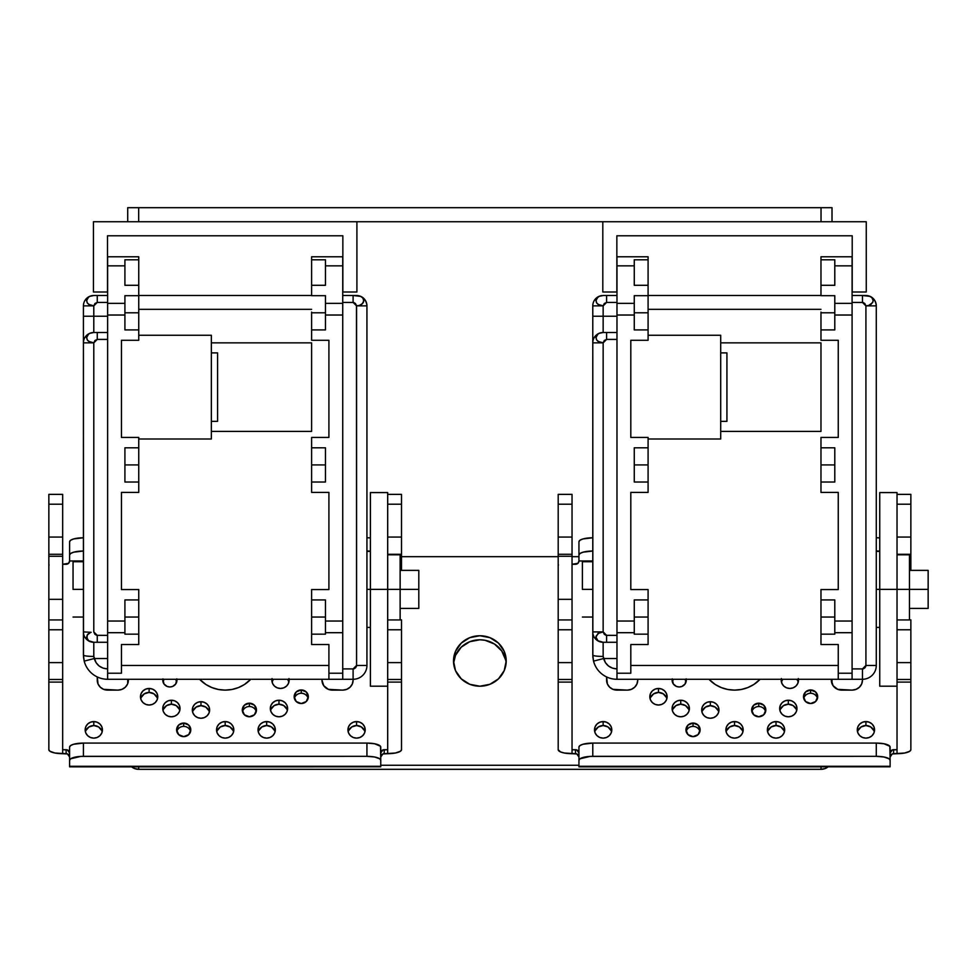 <?xml version="1.0" encoding="UTF-8"?>
<svg xmlns="http://www.w3.org/2000/svg" width="977" height="977" viewBox="0 0 977 977"><rect width="100%" height="100%" fill="white"/><g stroke="black" fill="none" stroke-linecap="round" stroke-linejoin="round"><path stroke-width="1.47" d="M634.268 312.787L634.268 303.456L634.268 312.787L648.093 312.787L634.268 312.787L634.268 322.129L634.268 312.787M634.268 464.918L634.268 455.575L634.268 464.918L648.093 464.918L634.268 464.918L634.268 474.248L634.268 464.918M634.268 617.049L634.268 607.706L634.268 617.049L648.093 617.049L634.268 617.049L634.268 626.379L634.268 617.049M582.402 589.387L582.402 561.726L582.402 589.387L592.783 589.387L582.402 589.387M876.284 627.417L879.74 627.417L879.74 589.387L876.284 589.387L879.74 589.387L879.74 686.196L897.033 686.196L897.033 589.387L879.74 589.387L909.477 589.387L897.033 589.387L897.033 492.579L897.033 494.374L910.857 494.374L910.857 537.057L910.857 494.374M909.477 619.931L909.477 589.387L928.15 589.387L909.477 589.387L909.477 554.814L909.477 619.931M928.15 608.402L928.15 570.373L928.15 608.402L909.477 608.402M726.925 352.892L726.925 421.356L726.925 352.892L720.708 352.892L726.925 352.892M897.033 682.019L897.033 492.579L879.74 492.579L879.74 686.196M720.708 421.356L726.925 421.356L720.708 421.356M820.973 312.09L820.973 329.908L820.973 312.09M834.798 312.787L820.973 312.787L834.798 312.787M873.157 300.452L871.972 297.777L869.97 296.373L862.459 295.506L862.459 302.418L865.915 305.874L868.59 305.471M868.748 305.422L872.62 302.614L873.157 300.623L872.62 302.614L873.157 300.623L871.972 297.777M720.708 438.991L720.708 335.258L648.093 335.258L720.708 335.258L720.708 438.991L648.093 438.991L720.708 438.991M820.973 634.158L820.973 617.733L820.973 644.527L838.254 644.527L820.973 644.527L820.973 634.158L834.798 634.158L834.798 599.927L834.798 632.693L852.091 632.693L852.091 621.03L834.798 621.03L852.091 621.03L852.091 256.78L852.091 265.854L834.798 265.854L834.798 259.809L820.973 259.809L820.973 285.296L834.798 285.296L834.798 265.854L852.091 265.854L852.091 303.358L834.798 303.358L834.798 295.677L834.798 303.358L852.091 303.358L852.091 315.021L834.798 315.021L834.798 303.358L834.798 315.021L852.091 315.021L852.091 632.693L834.798 632.693L834.798 634.158L820.973 634.158M820.973 617.049L834.798 617.049L820.973 617.049M820.973 616.353L820.973 599.927L834.798 599.927L820.973 599.927L820.973 616.353M820.973 482.027L820.973 465.614L820.973 492.408L838.254 492.408L838.254 589.558L820.973 589.558L820.973 599.927L820.973 589.558L838.254 589.558L838.254 492.408L820.973 492.408L820.973 482.027L834.798 482.027L834.798 447.796L834.798 482.027L820.973 482.027M820.973 464.918L834.798 464.918L820.973 464.918M820.973 464.222L820.973 447.796L834.798 447.796L820.973 447.796L820.973 464.222M820.973 256.78L834.798 256.78L820.973 256.78L820.973 295.677L834.798 295.677L820.973 295.677L820.973 285.296L834.798 285.296L834.798 259.809L820.973 259.809L820.973 256.78L852.091 256.78L820.973 256.78M834.798 329.908L820.973 329.908L820.973 340.277L838.254 340.277L838.254 437.427L820.973 437.427L820.973 447.796L820.973 437.427L838.254 437.427L838.254 340.277L820.973 340.277L820.973 329.908L834.798 329.908L834.798 315.021L834.798 329.908M868.7 295.897L871.069 297.008L868.7 295.897M873.023 301.637L871.069 304.323L868.626 305.459M868.858 305.398L865.915 305.874L864.804 303.517L863.082 302.491L852.091 302.418L862.459 302.418L862.459 295.506L852.091 295.506L865.585 295.506M866.819 295.542A10.368 10.368 0 0 1 876.284 305.874L865.915 305.874L865.915 665.447L865.915 305.874L876.284 305.874L876.284 665.447L876.284 305.874C875.624 299.621 872.168 296.165 865.915 295.506L865.817 295.506M879.74 492.579L879.74 589.387L879.74 551.358L876.284 551.358M648.093 295.506L820.973 295.506L648.093 295.506M648.093 616.353L648.093 599.927L648.093 616.353M648.093 634.158L648.093 617.733L648.093 644.527L630.812 644.527L648.093 644.527L648.093 634.158L634.268 634.158L634.268 599.927L634.268 621.03L616.976 621.03L616.976 632.693L634.268 632.693L634.268 621.03L616.976 621.03L616.976 315.021L634.268 315.021L634.268 295.677L634.268 303.358L616.976 303.358L616.976 265.854L634.268 265.854L634.268 259.809L648.093 259.809L648.093 285.296L634.268 285.296L634.268 259.809L648.093 259.809L648.093 312.09L648.093 295.677L634.268 295.677L648.093 295.677L648.093 285.296L634.268 285.296L634.268 265.854L616.976 265.854L616.976 315.021L634.268 315.021L634.268 303.358L616.976 303.358L616.976 632.693L634.268 632.693L634.268 634.158L648.093 634.158M648.093 464.222L648.093 447.796L648.093 464.222M648.093 482.027L648.093 465.614L648.093 492.408L630.812 492.408L648.093 492.408L648.093 482.027L634.268 482.027L634.268 447.796L634.268 482.027L648.093 482.027M648.093 329.908L648.093 312.09L648.093 340.277L630.812 340.277L648.093 340.277L648.093 329.908L634.268 329.908L634.268 315.021L634.268 329.908L648.093 329.908M820.973 342.866L720.708 342.866L820.973 342.866L820.973 431.382L820.973 342.866L820.973 431.382L720.708 431.382L820.973 431.382M648.093 437.427L648.093 447.796L634.268 447.796L648.093 447.796L648.093 437.427L630.812 437.427L630.812 340.277L630.812 437.427L648.093 437.427M648.093 589.558L648.093 599.927L634.268 599.927L648.093 599.927L648.093 589.558L630.812 589.558L648.093 589.558M648.093 309.33L820.973 309.33L648.093 309.33M838.254 670.735L838.254 679.284L852.091 679.284L852.091 632.693L852.091 673.226L838.254 673.226L838.254 644.527L838.254 673.226L852.091 673.226L852.091 679.284L862.459 679.284L862.459 668.903L852.091 668.903L862.459 668.903L864.901 667.889L865.915 665.447L865.659 666.766M863.778 668.647L863.131 668.842L863.778 668.647M865.915 665.447L876.284 665.447A13.825 13.825 0 0 1 862.459 679.284L862.459 668.903L865.915 665.447L876.284 665.447A13.825 13.825 0 0 1 862.459 679.284L630.812 679.284L838.254 679.284L838.254 673.226M648.093 256.78L634.268 256.78L648.093 256.78L648.093 259.809L648.093 256.78L616.976 256.78L616.976 265.854L616.976 256.78L648.093 256.78M630.812 492.408L630.812 589.558L630.812 492.408M630.812 665.447L838.254 665.447L630.812 665.447M630.812 673.226L616.976 673.226L630.812 673.226L630.812 644.527L630.812 670.735M852.091 256.78L852.091 265.854M592.856 657.045L593.54 661.124L603.591 658.535C605.703 665.032 610.161 668.488 616.976 668.903L612.506 668.158L608.512 666.009L605.422 662.675L603.151 656.422A10.368 1.343 180 0 1 592.783 655.078L593.54 661.124A24.205 24.205 0 0 0 616.976 679.284L616.976 632.693L616.976 679.284L630.812 679.284L616.976 679.284A24.205 24.205 0 0 1 593.54 661.124L603.591 658.535L616.976 658.535L603.591 658.535L603.151 656.422L603.151 642.28L616.976 642.28L606.607 642.28L606.607 635.368L606.607 642.28L603.249 642.28M630.812 340.277L630.812 437.427M601.722 642.182L603.151 642.28L603.151 656.422A10.368 1.343 180 0 1 592.783 655.078L592.783 631.911L603.151 631.911L597.997 633.462L595.909 637.163L597.985 640.778L603.151 642.28M596.043 336.613L596.446 339.605L597.985 341.327L603.151 342.866L606.607 339.41L606.607 332.498L616.976 332.498L603.151 332.498L599.096 333.365L597.106 334.781L595.909 337.615L596.739 340.081L599.096 341.962M599.731 333.096L600.55 332.839M599.731 296.104L603.151 295.506A10.368 10.368 0 0 0 603.139 295.506L606.607 295.506L606.607 302.418L606.607 295.506L616.976 295.506L603.151 295.506L599.096 296.373L596.446 298.657L595.909 300.623L596.739 303.09L599.096 304.971M601.734 295.604L600.55 295.836M606.607 302.418L616.976 302.418L606.607 302.418L603.151 305.874L604.274 303.517L606.607 302.418M596.043 299.621L596.446 302.614L597.985 304.335L603.151 305.874L592.783 305.874A10.368 10.368 0 0 1 601.869 295.579A10.368 10.368 0 0 0 592.783 305.874L592.783 316.243L603.151 316.243L603.151 305.874L592.783 305.874A10.368 10.368 0 0 1 601.869 295.579M600.366 342.438L603.151 342.866L604.274 340.509L606.607 339.41L616.976 339.41L606.607 339.41L606.607 332.498L603.456 332.498M592.783 342.353L592.783 342.866A10.368 10.368 0 0 1 601.869 332.571A10.368 10.368 0 0 0 592.783 342.866L603.151 342.866L603.151 631.911L604.262 634.268L605.984 635.294L616.976 635.368L606.607 635.368L603.151 631.911L603.151 342.866L592.783 342.866A10.368 10.368 0 0 1 601.869 332.571A10.368 10.368 0 0 0 592.783 342.866L592.783 316.243L603.151 316.243L603.151 332.498L603.151 316.243L616.976 316.243L603.151 316.243L603.151 305.874L600.366 305.435M599.096 632.815L596.043 636.161L596.495 639.202M592.856 657.081L592.783 342.866L592.783 631.911A10.368 10.368 0 0 0 602.235 642.243A10.368 10.368 0 0 1 592.783 631.911L603.151 631.911L599.878 632.498M595.909 337.615L597.997 334M600.366 332.888L601.734 332.595L600.366 332.888M595.909 300.623L597.997 297.008M601.734 332.595L603.151 332.498A10.368 10.368 0 0 0 603.139 332.498M592.783 305.874L592.783 340.839M852.213 235.787L616.853 235.787L616.853 292.001L602.809 292.001L602.809 221.742L866.257 221.742L866.257 292.001L866.257 221.742L602.809 221.742L602.809 292.001L616.853 292.001L616.853 235.787L852.213 235.787L852.213 292.001L852.213 235.787M866.257 292.001L852.213 292.001L866.257 292.001M124.909 312.787L124.909 303.456L124.909 312.787L138.746 312.787L124.909 312.787L124.909 322.129L124.909 312.787M124.909 464.918L124.909 455.575L124.909 464.918L138.746 464.918L124.909 464.918L124.909 474.248L124.909 464.918M124.909 617.049L124.909 607.706L124.909 617.049L138.746 617.049L124.909 617.049L124.909 626.379L124.909 617.049M73.055 589.387L73.055 561.726L73.055 589.387L83.424 589.387L73.055 589.387M366.937 627.417L370.393 627.417L370.393 589.387L366.937 589.387L370.393 589.387L370.393 686.196L387.686 686.196L387.686 589.387L370.393 589.387L400.13 589.387L387.686 589.387L387.686 492.579L387.686 494.374L401.51 494.374L401.51 537.057L401.51 494.374M400.13 619.931L400.13 589.387L418.803 589.387L400.13 589.387L400.13 554.814L400.13 619.931M418.803 608.402L418.803 570.373L418.803 608.402L400.13 608.402M217.578 352.892L217.578 421.356L217.578 352.892L211.35 352.892L217.578 352.892M387.686 682.019L387.686 492.579L370.393 492.579L370.393 686.196M211.35 421.356L217.578 421.356L211.35 421.356M311.614 312.09L311.614 329.908L311.614 312.09M325.451 312.787L311.614 312.787L325.451 312.787M363.798 300.452L362.614 297.777L360.611 296.373L353.1 295.506L353.1 302.418L356.568 305.874L359.243 305.471M359.402 305.422L362.614 303.517L363.81 300.623L363.273 302.614L363.676 299.621L362.614 297.777M211.35 438.991L211.35 335.258L138.746 335.258L211.35 335.258L211.35 438.991L138.746 438.991L211.35 438.991M311.614 634.158L311.614 617.733L311.614 644.527L328.907 644.527L311.614 644.527L311.614 634.158L325.451 634.158L325.451 599.927L325.451 632.693L342.732 632.693L342.732 621.03L325.451 621.03L342.732 621.03L342.732 256.78L342.732 265.854L325.451 265.854L325.451 259.809L311.614 259.809L311.614 285.296L325.451 285.296L325.451 265.854L342.732 265.854L342.732 303.358L325.451 303.358L325.451 295.677L325.451 303.358L342.732 303.358L342.732 315.021L325.451 315.021L325.451 303.358L325.451 315.021L342.732 315.021L342.732 632.693L325.451 632.693L325.451 634.158L311.614 634.158M311.614 617.049L325.451 617.049L311.614 617.049M311.614 616.353L311.614 599.927L325.451 599.927L311.614 599.927L311.614 616.353M311.614 482.027L311.614 465.614L311.614 492.408L328.907 492.408L328.907 589.558L311.614 589.558L311.614 599.927L311.614 589.558L328.907 589.558L328.907 492.408L311.614 492.408L311.614 482.027L325.451 482.027L325.451 447.796L325.451 482.027L311.614 482.027M311.614 464.918L325.451 464.918L311.614 464.918M311.614 464.222L311.614 447.796L325.451 447.796L311.614 447.796L311.614 464.222M311.614 256.78L325.451 256.78L311.614 256.78L311.614 295.677L325.451 295.677L311.614 295.677L311.614 285.296L325.451 285.296L325.451 259.809L311.614 259.809L311.614 256.78L342.732 256.78L311.614 256.78M325.451 329.908L311.614 329.908L311.614 340.277L328.907 340.277L328.907 437.427L311.614 437.427L311.614 447.796L311.614 437.427L328.907 437.427L328.907 340.277L311.614 340.277L311.614 329.908L325.451 329.908L325.451 315.021L325.451 329.908M359.353 295.897L357.985 295.604M363.664 301.637L361.71 304.323L359.267 305.459M359.499 305.398L356.568 305.874L355.457 303.517L353.735 302.491L342.732 302.418L353.1 302.418L353.1 295.506L342.732 295.506L356.226 295.506M356.471 295.506L356.568 295.506C362.821 296.165 366.277 299.621 366.937 305.874L356.568 305.874L356.568 665.447L356.471 305.251M370.393 492.579L370.393 589.387L370.393 551.358L366.937 551.358M138.746 295.506L311.614 295.506L138.746 295.506M138.746 616.353L138.746 599.927L138.746 616.353M138.746 634.158L138.746 617.733L138.746 644.527L121.453 644.527L138.746 644.527L138.746 634.158L124.909 634.158L124.909 599.927L124.909 621.03L107.629 621.03L107.629 632.693L124.909 632.693L124.909 621.03L107.629 621.03L107.629 315.021L124.909 315.021L124.909 295.677L124.909 303.358L107.629 303.358L107.629 265.854L124.909 265.854L124.909 259.809L138.746 259.809L138.746 285.296L124.909 285.296L124.909 259.809L138.746 259.809L138.746 312.09L138.746 295.677L124.909 295.677L138.746 295.677L138.746 285.296L124.909 285.296L124.909 265.854L107.629 265.854L107.629 315.021L124.909 315.021L124.909 303.358L107.629 303.358L107.629 632.693L124.909 632.693L124.909 634.158L138.746 634.158M138.746 464.222L138.746 447.796L138.746 464.222M138.746 482.027L138.746 465.614L138.746 492.408L121.453 492.408L138.746 492.408L138.746 482.027L124.909 482.027L124.909 447.796L124.909 482.027L138.746 482.027M138.746 329.908L138.746 312.09L138.746 340.277L121.453 340.277L138.746 340.277L138.746 329.908L124.909 329.908L124.909 315.021L124.909 329.908L138.746 329.908M311.614 342.866L211.35 342.866L311.614 342.866L311.614 431.382L311.614 342.866L311.614 431.382L211.35 431.382L311.614 431.382M138.746 437.427L138.746 447.796L124.909 447.796L138.746 447.796L138.746 437.427L121.453 437.427L121.453 340.277L121.453 437.427L138.746 437.427M138.746 589.558L138.746 599.927L124.909 599.927L138.746 599.927L138.746 589.558L121.453 589.558L138.746 589.558M138.746 309.33L311.614 309.33L138.746 309.33M328.907 670.735L328.907 679.284L342.732 679.284L342.732 632.693L342.732 673.226L328.907 673.226L328.907 644.527L328.907 673.226L342.732 673.226L342.732 679.284L353.1 679.284L353.1 668.903L342.732 668.903L353.1 668.903L355.555 667.889L356.568 665.447L356.3 666.766M354.431 668.647L353.784 668.842L354.431 668.647M357.472 295.542A10.368 10.368 0 0 1 366.937 305.874L356.568 305.874M356.568 665.447L366.937 665.447L366.937 305.874L366.937 665.447A13.825 13.825 0 0 1 353.1 679.284L353.1 668.903L356.568 665.447L366.937 665.447A13.825 13.825 0 0 1 353.1 679.284L121.453 679.284L328.907 679.284L328.907 673.226M138.746 256.78L124.909 256.78L138.746 256.78L138.746 259.809L138.746 256.78L107.629 256.78L107.629 265.854L107.629 256.78L138.746 256.78M121.453 492.408L121.453 589.558L121.453 492.408M121.453 665.447L328.907 665.447L121.453 665.447M121.453 673.226L107.629 673.226L121.453 673.226L121.453 644.527L121.453 670.735M342.732 256.78L342.732 265.854M83.509 657.045L84.193 661.124L94.232 658.535C96.344 665.032 100.814 668.488 107.629 668.903L103.147 668.158L99.153 666.009L96.076 662.675L93.792 656.422A10.368 1.343 180 0 1 83.424 655.078L84.193 661.124A24.205 24.205 0 0 0 107.629 679.284L107.629 632.693L107.629 679.284L121.453 679.284L107.629 679.284A24.205 24.205 0 0 1 84.193 661.124L94.232 658.535L107.629 658.535L94.232 658.535L93.792 656.422L93.792 642.28L107.629 642.28L97.26 642.28L97.26 635.368L97.26 642.28L93.89 642.28M121.453 340.277L121.453 437.427M89.75 632.815L87.747 634.268L86.55 637.163L88.638 640.778L93.792 642.28L93.792 656.422A10.368 1.343 180 0 1 83.424 655.078L83.424 631.911L91.142 632.302M86.684 336.613L87.1 339.605L88.638 341.327L93.792 342.866L97.26 339.41L97.26 332.498L107.629 332.498L93.792 332.498L89.75 333.365L87.747 334.781L86.55 337.615L87.38 340.081L89.75 341.962M90.385 333.096L91.191 332.839M93.743 295.506L97.26 295.506L97.26 302.418L97.26 295.506L107.629 295.506L93.792 295.506L89.75 296.373L87.747 297.777L86.55 300.623L87.38 303.09L89.75 304.971M90.385 296.104L91.191 295.836M97.26 302.418L107.629 302.418L97.26 302.418L93.792 305.874L94.928 303.517L97.26 302.418M86.684 299.621L87.1 302.614L88.638 304.335L93.792 305.874L83.424 305.874A10.368 10.368 0 0 1 92.522 295.579A10.368 10.368 0 0 0 83.424 305.874L83.424 316.243L93.792 316.243L93.792 305.874L83.424 305.874A10.368 10.368 0 0 1 92.522 295.579M91.008 342.438L93.792 342.866L94.928 340.509L97.26 339.41L107.629 339.41L97.26 339.41L97.26 332.498L94.11 332.498M83.424 342.353L83.424 342.866A10.368 10.368 0 0 1 92.522 332.571A10.368 10.368 0 0 0 83.424 342.866L93.792 342.866L93.792 631.911L94.903 634.268L96.625 635.294L107.629 635.368L97.26 635.368L93.792 631.911L93.792 342.866L83.424 342.866A10.368 10.368 0 0 1 92.522 332.571A10.368 10.368 0 0 0 83.424 342.866L83.424 316.243L93.792 316.243L93.792 332.498L93.792 316.243L107.629 316.243L93.792 316.243L93.792 305.874L91.008 305.435M83.509 657.081L83.424 342.866L83.424 631.911A10.368 10.368 0 0 0 92.888 642.243A10.368 10.368 0 0 1 83.424 631.911L91.13 632.314M91.008 641.889L88.651 640.778L91.008 641.889M90.531 632.498L87.1 635.172L87.136 639.202M86.55 337.615L88.651 334M91.008 332.888L92.375 332.595L91.008 332.888M86.55 300.623L88.651 297.008M91.008 295.897L92.375 295.604L91.008 295.897M93.792 295.506A10.368 10.368 0 0 0 93.78 295.506L92.375 295.604M93.792 332.498L92.375 332.595M92.375 642.182L93.792 642.28M83.424 305.874L83.424 340.839M342.854 235.787L107.507 235.787L107.507 292.001L93.45 292.001L93.45 221.742L356.91 221.742L356.91 292.001L356.91 221.742L93.45 221.742L93.45 292.001L107.507 292.001L107.507 235.787L342.854 235.787L342.854 292.001L342.854 235.787M356.91 292.001L342.854 292.001L356.91 292.001M85.817 730.662L88.992 726.937L93.792 725.545L93.792 721.576A8.646 8.28 180 0 1 102.438 729.843A8.646 8.28 180 0 1 93.792 738.123A8.646 8.28 180 0 1 85.158 729.843A8.646 8.28 180 0 1 93.792 721.576L93.792 725.545A8.646 8.28 0 0 0 85.402 731.834M348.581 730.662L351.757 726.937L356.568 725.545L356.568 721.576A8.646 8.28 180 0 1 365.203 729.843A8.646 8.28 180 0 1 356.568 738.123A8.646 8.28 180 0 1 347.922 729.843A8.646 8.28 180 0 1 356.568 721.576L356.568 725.545A8.646 8.28 0 0 0 348.178 731.834M258.685 730.662L261.873 726.937L266.672 725.545L266.672 721.576A8.646 8.28 180 0 1 275.319 729.843A8.646 8.28 180 0 1 266.672 738.123A8.646 8.28 180 0 1 258.026 729.843A8.646 8.28 180 0 1 266.672 721.576L266.672 725.545A8.646 8.28 0 0 0 258.282 731.834M141.128 697.541L144.315 693.829L149.115 692.437L149.115 688.455A8.646 8.28 180 0 1 157.761 696.735A8.646 8.28 180 0 1 149.115 705.015A8.646 8.28 180 0 1 140.468 696.735A8.646 8.28 180 0 1 149.115 688.455L149.115 692.437A8.646 8.28 0 0 0 140.725 698.726M183.688 736.634A7.083 6.79 180 0 1 176.605 729.843A7.083 6.79 180 0 1 183.688 723.065L183.688 726.387A7.083 6.79 0 0 0 176.825 731.517A7.083 6.79 180 0 1 190.564 731.517A7.083 6.79 0 0 0 183.688 726.387L183.688 723.065A7.083 6.79 180 0 1 190.784 729.843A7.083 6.79 180 0 1 183.688 736.634L178.681 734.643L176.605 729.843L178.681 725.044L183.688 723.065L188.708 725.044L190.784 729.843L188.708 734.643L183.688 736.634M301.246 703.525A7.083 6.79 180 0 1 294.162 696.735A7.083 6.79 180 0 1 301.246 689.945L301.246 693.279A7.083 6.79 0 0 0 294.37 698.396A7.083 6.79 180 0 1 308.121 698.396A7.083 6.79 0 0 0 301.246 693.279L301.246 689.945A7.083 6.79 180 0 1 308.329 696.735A7.083 6.79 180 0 1 301.246 703.525L296.226 701.535L294.162 696.735L296.226 691.936L301.246 689.945L306.253 691.936L308.329 696.735L306.253 701.535L301.246 703.525M272.51 680.981L273.511 679.284A8.646 8.28 0 0 0 272.107 682.166M289.094 679.284A8.646 8.28 180 0 1 280.497 688.455A8.646 8.28 180 0 1 271.911 679.284M192.994 710.792L196.182 707.079L200.981 705.675L200.981 701.706A8.646 8.28 180 0 1 209.628 709.986A8.646 8.28 180 0 1 200.981 718.254A8.646 8.28 180 0 1 192.335 709.986A8.646 8.28 180 0 1 200.981 701.706L200.981 705.675A8.646 8.28 0 0 0 192.591 711.964M176.886 679.284A7.083 6.79 180 0 1 169.864 686.965A7.083 6.79 180 0 1 162.841 679.284M164.319 679.284A7.083 6.79 0 0 0 162.988 681.848A7.083 6.79 180 0 1 164.319 679.284M249.379 716.764A7.083 6.79 180 0 1 242.296 709.986A7.083 6.79 180 0 1 249.379 703.196L249.379 706.518A7.083 6.79 0 0 0 242.516 711.647A7.083 6.79 180 0 1 256.255 711.647A7.083 6.79 0 0 0 249.379 706.518L249.379 703.196A7.083 6.79 180 0 1 256.475 709.986A7.083 6.79 180 0 1 249.379 716.764L244.372 714.785L242.296 709.986L244.372 705.174L249.379 703.196L254.399 705.174L256.475 709.986L254.399 714.785L249.379 716.764M163.403 709.314L166.591 705.602L171.39 704.209L171.39 700.228A8.646 8.28 180 0 1 180.037 708.508A8.646 8.28 180 0 1 171.39 716.788A8.646 8.28 180 0 1 162.756 708.508A8.646 8.28 180 0 1 171.39 700.228L171.39 704.209A8.646 8.28 0 0 0 163 710.499M270.983 709.314L274.158 705.602L278.97 704.209L278.97 700.228A8.646 8.28 180 0 1 287.604 708.508A8.646 8.28 180 0 1 278.97 716.788A8.646 8.28 180 0 1 270.324 708.508A8.646 8.28 180 0 1 278.97 700.228L278.97 704.209A8.646 8.28 0 0 0 270.58 710.499M217.199 730.662L220.375 726.937L225.186 725.545L225.186 721.576A8.646 8.28 180 0 1 233.821 729.843A8.646 8.28 180 0 1 225.186 738.123A8.646 8.28 180 0 1 216.54 729.843A8.646 8.28 180 0 1 225.186 721.576L225.186 725.545A8.646 8.28 0 0 0 216.784 731.834M225.186 690.116A34.574 33.108 180 0 1 199.601 679.284L205.976 684.535L211.948 687.588L218.433 689.481L225.186 690.116A34.574 33.108 180 0 0 250.759 679.284L244.384 684.535L238.412 687.588L231.928 689.481L225.186 690.116M401.51 556.267L401.51 570.373L401.51 556.267L400.13 556.267L401.51 556.267L401.51 554.277L401.51 556.267M48.85 494.374L48.85 504.217L62.675 504.217L62.675 494.374L48.85 494.374L48.85 556.267L62.675 556.267L62.675 554.277L48.85 554.277L48.85 599.328L48.85 556.267L62.675 556.267L62.675 599.328L48.85 599.328L48.85 619.833M48.85 620.505L48.85 662.614L62.675 662.614L62.675 753.694L67.462 753.951L69.599 757.004A3.456 3.31 0 0 0 66.143 753.694L66.143 749.713A3.456 3.31 180 0 1 69.599 753.023L67.462 749.97L62.675 749.713L62.675 753.694A13.825 3.981 0 0 1 48.85 749.713L49.9 751.24L54.993 753.023L66.143 753.694L66.143 749.713L62.675 749.713L62.675 679.467L48.85 679.467L48.85 682.105L62.675 682.105L48.85 682.105L48.85 749.713L48.85 679.467L62.675 679.467L62.675 619.931L48.85 619.931L48.85 599.328L62.675 599.328L62.675 619.931M387.686 679.467L401.51 679.467L401.51 662.614L387.686 662.614L387.686 753.694A13.825 3.981 0 0 0 401.51 749.713L401.51 682.105L387.686 682.105L387.686 749.713L382.899 749.97L380.761 753.023A3.456 3.31 180 0 1 384.217 749.713L384.217 753.694A3.456 3.31 0 0 0 380.761 757.004L382.899 753.951L387.686 753.694L387.686 749.713L384.217 749.713L384.217 753.694L395.367 753.023L400.46 751.24L401.51 749.713L401.51 679.467L387.686 679.467L387.686 682.105L401.51 682.105L401.51 620.505M69.599 560.969A3.456 3.31 180 0 1 66.143 564.279L62.675 564.279L68.585 563.314L69.599 560.969L69.599 554.997A13.825 3.981 0 0 1 83.424 551.028L73.641 552.188L70.649 553.483L69.599 554.997L69.599 541.759L69.599 560.969L83.424 560.969L69.599 560.969M62.675 620.505L62.675 662.614L48.85 662.614L48.85 679.467L48.85 629.774L62.675 629.774L48.85 629.774L48.85 619.931M69.599 766.786L69.599 760.314A13.825 3.981 0 0 1 83.424 756.332L366.937 756.332A13.825 3.981 0 0 1 380.761 760.314L380.761 766.273L69.599 766.273L69.599 760.314L70.649 758.787L80.725 756.406L366.937 756.332L374.618 757.004L379.711 758.787L380.761 760.314L380.761 766.273L69.599 766.86L380.761 766.798M387.686 554.277L401.51 554.277L401.51 537.057L387.686 537.057L401.51 537.057L401.51 554.277L387.686 554.277M401.51 619.833L401.51 662.614L387.686 662.614M370.393 537.9L366.937 537.777A13.825 3.981 180 0 1 370.393 537.9M83.424 537.777L73.641 538.938L70.649 540.232L69.599 541.759A13.825 3.981 180 0 1 83.424 537.777M48.85 564.279L49.119 565.06M48.85 504.217L48.85 537.057L62.675 537.057L62.675 504.217L48.85 504.217M62.675 494.374L62.675 554.277L62.675 537.057L48.85 537.057L48.85 554.277L62.675 554.277L62.675 619.833M69.599 760.314L69.599 747.063L69.599 760.314M83.424 743.082A13.825 3.981 180 0 0 69.599 747.063L70.649 745.536L73.641 744.254L83.424 743.082L83.424 756.332L83.424 743.082L366.937 743.082L83.424 743.082M366.937 756.332L366.937 743.082L366.937 756.332M380.761 747.063A13.825 3.981 180 0 0 366.937 743.082L374.618 743.753L380.505 746.281L380.761 760.314L380.761 747.063M387.686 629.774L401.51 629.774L387.686 629.774L387.686 619.931L401.51 619.931M387.686 504.217L401.51 504.217L387.686 504.217M401.242 565.06L401.51 564.279M366.937 551.028A13.825 3.981 0 0 1 370.393 551.15L366.937 551.028M175.408 679.284A7.083 6.79 180 0 1 176.727 681.848A7.083 6.79 0 0 0 175.408 679.284M342.732 690.116L332.363 690.116A10.368 9.929 180 0 1 321.995 680.175L323.741 685.695L328.394 689.359L342.732 690.116A10.368 9.929 180 0 0 353.1 680.175L352.318 683.973L350.071 687.197L346.701 689.359L342.732 690.116M364.958 731.834A8.646 8.28 0 0 0 356.568 725.545L361.368 726.937L364.543 730.662M102.182 731.834A8.646 8.28 0 0 0 93.792 725.545L98.604 726.937L101.779 730.662M275.062 731.834A8.646 8.28 0 0 0 266.672 725.545L271.472 726.937L274.659 730.662M157.505 698.726A8.646 8.28 0 0 0 149.115 692.437L153.914 693.829L157.102 697.541M288.887 682.166A8.646 8.28 0 0 0 287.482 679.284L288.484 680.981M209.371 711.964A8.646 8.28 0 0 0 200.981 705.675L205.781 707.079L208.968 710.792M179.78 710.499A8.646 8.28 0 0 0 171.39 704.209L176.202 705.602L179.377 709.314M287.36 710.499A8.646 8.28 0 0 0 278.97 704.209L283.77 705.602L286.957 709.314M233.576 731.834A8.646 8.28 0 0 0 225.186 725.545L229.986 726.937L233.161 730.662M117.997 690.116L107.629 690.116A10.368 9.929 180 0 1 97.26 680.175L97.26 676.939L98.042 683.973L100.289 687.197L103.66 689.359L117.997 690.116A10.368 9.929 180 0 0 128.366 680.175L127.584 683.973L125.337 687.197L121.966 689.359L117.997 690.116M353.1 679.284L353.1 680.175L353.1 679.284M128.366 679.284L128.366 680.175L128.366 679.284M93.792 721.576L97.102 722.198L99.91 723.994L101.779 726.68L102.438 729.843L101.779 733.019L99.91 735.705L97.102 737.501L93.792 738.123L90.495 737.501L87.686 735.705L85.817 733.019L85.158 729.843L85.817 726.68L87.686 723.994L90.495 722.198L93.792 721.576M356.568 721.576L359.866 722.198L362.675 723.994L364.543 726.68L365.203 729.843L364.543 733.019L362.675 735.705L359.866 737.501L356.568 738.123L353.259 737.501L350.45 735.705L348.581 733.019L347.922 729.843L348.581 726.68L350.45 723.994L353.259 722.198L356.568 721.576M266.672 738.123L263.363 737.501L260.554 735.705L258.685 733.019L258.026 729.843L258.685 726.68L260.554 723.994L263.363 722.198L266.672 721.576L269.982 722.198L272.778 723.994L274.659 726.68L275.319 729.843L274.659 733.019L272.778 735.705L269.982 737.501L266.672 738.123M149.115 705.015L145.805 704.38L143.008 702.585L141.128 699.898L140.468 696.735L141.128 693.572L143.008 690.886L145.805 689.09L149.115 688.455L152.424 689.09L155.233 690.886L157.102 693.572L157.761 696.735L157.102 699.898L155.233 702.585L152.424 704.38L149.115 705.015M288.972 678.563L288.484 683.35L286.615 686.037L283.806 687.82L280.497 688.455L277.187 687.82L274.39 686.037L272.51 683.35L272.021 678.563M200.981 718.254L197.672 717.631L194.863 715.836L192.994 713.149L192.335 709.986L192.994 706.811L194.863 704.124L197.672 702.329L200.981 701.706L204.291 702.329L207.087 704.124L208.968 706.811L209.628 709.986L208.968 713.149L207.087 715.836L204.291 717.631L200.981 718.254M176.813 678.856L175.75 683.949L172.575 686.452L169.864 686.965L167.152 686.452L163.965 683.949L162.915 678.856M171.39 716.788L168.093 716.165L165.284 714.37L163.403 711.683L162.756 708.508L163.403 705.345L165.284 702.658L168.093 700.863L171.39 700.228L174.7 700.863L177.509 702.658L179.377 705.345L180.037 708.508L179.377 711.683L177.509 714.37L174.7 716.165L171.39 716.788M278.97 716.788L275.661 716.165L272.852 714.37L270.983 711.683L270.324 708.508L270.983 705.345L272.852 702.658L275.661 700.863L278.97 700.228L282.268 700.863L285.076 702.658L286.957 705.345L287.604 708.508L286.957 711.683L285.076 714.37L282.268 716.165L278.97 716.788M225.186 738.123L221.877 737.501L219.068 735.705L217.199 733.019L216.54 729.843L217.199 726.68L219.068 723.994L221.877 722.198L225.186 721.576L228.484 722.198L231.293 723.994L233.161 726.68L233.821 729.843L233.161 733.019L231.293 735.705L228.484 737.501L225.186 738.123M595.164 730.662L598.351 726.937L603.151 725.545L603.151 721.576A8.646 8.28 180 0 1 611.797 729.843A8.646 8.28 180 0 1 603.151 738.123A8.646 8.28 180 0 1 594.505 729.843A8.646 8.28 180 0 1 603.151 721.576L603.151 725.545A8.646 8.28 0 0 0 594.761 731.834M857.928 730.662L861.116 726.937L865.915 725.545L865.915 721.576A8.646 8.28 180 0 1 874.562 729.843A8.646 8.28 180 0 1 865.915 738.123A8.646 8.28 180 0 1 857.269 729.843A8.646 8.28 180 0 1 865.915 721.576L865.915 725.545A8.646 8.28 0 0 0 857.525 731.834M768.032 730.662L771.219 726.937L776.019 725.545L776.019 721.576A8.646 8.28 180 0 1 784.665 729.843A8.646 8.28 180 0 1 776.019 738.123A8.646 8.28 180 0 1 767.372 729.843A8.646 8.28 180 0 1 776.019 721.576L776.019 725.545A8.646 8.28 0 0 0 767.629 731.834M650.487 697.541L653.662 693.829L658.474 692.437L658.474 688.455A8.646 8.28 180 0 1 667.108 696.735A8.646 8.28 180 0 1 658.474 705.015A8.646 8.28 180 0 1 649.827 696.735A8.646 8.28 180 0 1 658.474 688.455L658.474 692.437A8.646 8.28 0 0 0 650.084 698.726M693.047 736.634A7.083 6.79 180 0 1 685.952 729.843A7.083 6.79 180 0 1 693.047 723.065L693.047 726.387A7.083 6.79 0 0 0 686.172 731.517A7.083 6.79 180 0 1 699.911 731.517A7.083 6.79 0 0 0 693.047 726.387L693.047 723.065A7.083 6.79 180 0 1 700.13 729.843A7.083 6.79 180 0 1 693.047 736.634L688.028 734.643L685.952 729.843L688.028 725.044L693.047 723.065L698.054 725.044L700.13 729.843L698.054 734.643L693.047 736.634M810.592 703.525A7.083 6.79 180 0 1 803.509 696.735A7.083 6.79 180 0 1 810.592 689.945L810.592 693.279A7.083 6.79 0 0 0 803.729 698.396A7.083 6.79 180 0 1 817.468 698.396A7.083 6.79 0 0 0 810.592 693.279L810.592 689.945A7.083 6.79 180 0 1 817.688 696.735A7.083 6.79 180 0 1 810.592 703.525L805.585 701.535L803.509 696.735L805.585 691.936L810.592 689.945L815.612 691.936L817.688 696.735L815.612 701.535L810.592 703.525M781.869 680.981L782.87 679.284A8.646 8.28 0 0 0 781.466 682.166M798.441 679.284A8.646 8.28 180 0 1 789.856 688.455A8.646 8.28 180 0 1 781.258 679.284M702.341 710.792L705.528 707.079L710.328 705.675L710.328 701.706A8.646 8.28 180 0 1 718.974 709.986A8.646 8.28 180 0 1 710.328 718.254A8.646 8.28 180 0 1 701.681 709.986A8.646 8.28 180 0 1 710.328 701.706L710.328 705.675A8.646 8.28 0 0 0 701.938 711.964M686.233 679.284A7.083 6.79 180 0 1 679.21 686.965A7.083 6.79 180 0 1 672.188 679.284M673.666 679.284A7.083 6.79 0 0 0 672.347 681.848A7.083 6.79 180 0 1 673.666 679.284M758.738 716.764A7.083 6.79 180 0 1 751.643 709.986A7.083 6.79 180 0 1 758.738 703.196L758.738 706.518A7.083 6.79 0 0 0 751.863 711.647A7.083 6.79 180 0 1 765.602 711.647A7.083 6.79 0 0 0 758.738 706.518L758.738 703.196A7.083 6.79 180 0 1 765.821 709.986A7.083 6.79 180 0 1 758.738 716.764L753.719 714.785L751.643 709.986L753.719 705.174L758.738 703.196L763.745 705.174L765.821 709.986L763.745 714.785L758.738 716.764M672.762 709.314L675.95 705.602L680.749 704.209L680.749 700.228A8.646 8.28 180 0 1 689.396 708.508A8.646 8.28 180 0 1 680.749 716.788A8.646 8.28 180 0 1 672.103 708.508A8.646 8.28 180 0 1 680.749 700.228L680.749 704.209A8.646 8.28 0 0 0 672.359 710.499M780.33 709.314L783.517 705.602L788.317 704.209L788.317 700.228A8.646 8.28 180 0 1 796.963 708.508A8.646 8.28 180 0 1 788.317 716.788A8.646 8.28 180 0 1 779.67 708.508A8.646 8.28 180 0 1 788.317 700.228L788.317 704.209A8.646 8.28 0 0 0 779.927 710.499M726.546 730.662L729.734 726.937L734.533 725.545L734.533 721.576A8.646 8.28 180 0 1 743.179 729.843A8.646 8.28 180 0 1 734.533 738.123A8.646 8.28 180 0 1 725.887 729.843A8.646 8.28 180 0 1 734.533 721.576L734.533 725.545A8.646 8.28 0 0 0 726.143 731.834M734.533 690.116A34.574 33.108 180 0 1 708.96 679.284L715.323 684.535L721.307 687.588L727.792 689.481L734.533 690.116A34.574 33.108 180 0 0 760.106 679.284L753.743 684.535L747.759 687.588L741.274 689.481L734.533 690.116M910.857 556.267L910.857 570.373L910.857 556.267L909.477 556.267L910.857 556.267L910.857 554.277L910.857 556.267M558.197 494.374L558.197 504.217L572.034 504.217L572.034 494.374L558.197 494.374L558.197 556.267L572.034 556.267L572.034 554.277L558.197 554.277L558.197 599.328L558.197 556.267L572.034 556.267L572.034 599.328L558.197 599.328L558.197 619.833M558.197 620.505L558.197 662.614L572.034 662.614L572.034 753.694L576.809 753.951L578.946 757.004A3.456 3.31 0 0 0 575.49 753.694L575.49 749.713A3.456 3.31 180 0 1 578.946 753.023L576.809 749.97L572.034 749.713L572.034 753.694A13.825 3.981 0 0 1 558.197 749.713L560.529 751.924L564.352 753.023L575.49 753.694L575.49 749.713L572.034 749.713L572.034 679.467L558.197 679.467L558.197 682.105L572.034 682.105L558.197 682.105L558.197 749.713L558.197 679.467L572.034 679.467L572.034 619.931L558.197 619.931L558.197 599.328L572.034 599.328L572.034 619.931M897.033 679.467L910.857 679.467L910.857 662.614L897.033 662.614L897.033 753.694A13.825 3.981 0 0 0 910.857 749.713L910.857 682.105L897.033 682.105L897.033 749.713L892.257 749.97L890.12 753.023A3.456 3.31 180 0 1 893.576 749.713L893.576 753.694A3.456 3.31 0 0 0 890.12 757.004L892.257 753.951L897.033 753.694L897.033 749.713L893.576 749.713L893.576 753.694L904.714 753.023L909.807 751.24L910.857 749.713L910.857 679.467L897.033 679.467L897.033 682.105L910.857 682.105L910.857 620.505M578.946 560.969A3.456 3.31 180 0 1 575.49 564.279L572.034 564.279L577.932 563.314L578.946 560.969L578.946 554.997A13.825 3.981 0 0 1 592.783 551.028L583 552.188L579.996 553.483L578.946 554.997L578.946 541.759L578.946 560.969L592.783 560.969L578.946 560.969M572.034 620.505L572.034 662.614L558.197 662.614L558.197 679.467L558.197 629.774L572.034 629.774L558.197 629.774L558.197 619.931M578.946 766.786L578.946 760.314A13.825 3.981 0 0 1 592.783 756.332L876.284 756.332A13.825 3.981 0 0 1 890.12 760.314L890.12 766.273L578.946 766.273L578.946 760.314L579.996 758.787L590.084 756.406L876.284 756.332L883.977 757.004L889.07 758.787L890.12 760.314L890.12 766.273L578.946 766.86L890.12 766.798M897.033 554.277L910.857 554.277L910.857 537.057L897.033 537.057L910.857 537.057L910.857 554.277L897.033 554.277M910.857 619.833L910.857 662.614L897.033 662.614M879.74 537.9L876.284 537.777A13.825 3.981 180 0 1 879.74 537.9M592.783 537.777L583 538.938L579.996 540.232L578.946 541.759A13.825 3.981 180 0 1 592.783 537.777M558.197 564.279L558.465 565.06M558.197 504.217L558.197 537.057L572.034 537.057L572.034 504.217L558.197 504.217M572.034 494.374L572.034 554.277L572.034 537.057L558.197 537.057L558.197 554.277L572.034 554.277L572.034 619.833M578.946 760.314L578.946 747.063L578.946 760.314M592.783 743.082A13.825 3.981 180 0 0 578.946 747.063L579.996 745.536L583 744.254L592.783 743.082L592.783 756.332L592.783 743.082L876.284 743.082L592.783 743.082M876.284 756.332L876.284 743.082L876.284 756.332M890.12 747.063A13.825 3.981 180 0 0 876.284 743.082L883.977 743.753L889.852 746.281L890.12 760.314L890.12 747.063M897.033 629.774L910.857 629.774L897.033 629.774L897.033 619.931L910.857 619.931M897.033 504.217L910.857 504.217L897.033 504.217M910.601 565.06L910.857 564.279M876.284 551.028A13.825 3.981 0 0 1 879.74 551.15L876.284 551.028M684.755 679.284A7.083 6.79 180 0 1 686.086 681.848A7.083 6.79 0 0 0 684.755 679.284M852.091 690.116L841.71 690.116A10.368 9.929 180 0 1 831.342 680.175L833.088 685.695L837.741 689.359L852.091 690.116A10.368 9.929 180 0 0 862.459 680.175L861.665 683.973L859.418 687.197L856.06 689.359L852.091 690.116M874.305 731.834A8.646 8.28 0 0 0 865.915 725.545L870.715 726.937L873.902 730.662M611.541 731.834A8.646 8.28 0 0 0 603.151 725.545L607.95 726.937L611.138 730.662M784.409 731.834A8.646 8.28 0 0 0 776.019 725.545L780.818 726.937L784.006 730.662M666.864 698.726A8.646 8.28 0 0 0 658.474 692.437L663.273 693.829L666.448 697.541M798.246 682.166A8.646 8.28 0 0 0 796.841 679.284L797.843 680.981M718.718 711.964A8.646 8.28 0 0 0 710.328 705.675L715.127 707.079L718.315 710.792M689.139 710.499A8.646 8.28 0 0 0 680.749 704.209L685.549 705.602L688.736 709.314M796.707 710.499A8.646 8.28 0 0 0 788.317 704.209L793.116 705.602L796.304 709.314M742.923 731.834A8.646 8.28 0 0 0 734.533 725.545L739.333 726.937L742.52 730.662M627.356 690.116L616.976 690.116A10.368 9.929 180 0 1 606.607 680.175L606.607 676.939L607.401 683.973L609.648 687.197L613.006 689.359L627.356 690.116A10.368 9.929 180 0 0 637.725 680.175L636.931 683.973L634.684 687.197L631.325 689.359L627.356 690.116M862.459 679.284L862.459 680.175L862.459 679.284M637.725 679.284L637.725 680.175L637.725 679.284M603.151 721.576L606.461 722.198L609.257 723.994L611.138 726.68L611.797 729.843L611.138 733.019L609.257 735.705L606.461 737.501L603.151 738.123L599.841 737.501L597.032 735.705L595.164 733.019L594.505 729.843L595.164 726.68L597.032 723.994L599.841 722.198L603.151 721.576M865.915 721.576L869.225 722.198L872.034 723.994L873.902 726.68L874.562 729.843L873.902 733.019L872.034 735.705L869.225 737.501L865.915 738.123L862.606 737.501L859.809 735.705L857.928 733.019L857.269 729.843L857.928 726.68L859.809 723.994L862.606 722.198L865.915 721.576M776.019 738.123L772.709 737.501L769.913 735.705L768.032 733.019L767.372 729.843L768.032 726.68L769.913 723.994L772.709 722.198L776.019 721.576L779.328 722.198L782.137 723.994L784.006 726.68L784.665 729.843L784.006 733.019L782.137 735.705L779.328 737.501L776.019 738.123M658.474 705.015L655.164 704.38L652.355 702.585L650.487 699.898L649.827 696.735L650.487 693.572L652.355 690.886L655.164 689.09L658.474 688.455L661.771 689.09L664.58 690.886L666.448 693.572L667.108 696.735L666.448 699.898L664.58 702.585L661.771 704.38L658.474 705.015M798.331 678.563L797.843 683.35L795.962 686.037L793.165 687.82L789.856 688.455L786.546 687.82L783.737 686.037L781.869 683.35L781.38 678.563M710.328 718.254L707.018 717.631L704.222 715.836L702.341 713.149L701.681 709.986L702.341 706.811L704.222 704.124L707.018 702.329L710.328 701.706L713.637 702.329L716.446 704.124L718.315 706.811L718.974 709.986L718.315 713.149L716.446 715.836L713.637 717.631L710.328 718.254M686.159 678.856L685.109 683.949L681.922 686.452L679.21 686.965L676.499 686.452L673.324 683.949L672.261 678.856M680.749 716.788L677.44 716.165L674.631 714.37L672.762 711.683L672.103 708.508L672.762 705.345L674.631 702.658L677.44 700.863L680.749 700.228L684.059 700.863L686.855 702.658L688.736 705.345L689.396 708.508L688.736 711.683L686.855 714.37L684.059 716.165L680.749 716.788M788.317 716.788L785.007 716.165L782.211 714.37L780.33 711.683L779.67 708.508L780.33 705.345L782.211 702.658L785.007 700.863L788.317 700.228L791.626 700.863L794.435 702.658L796.304 705.345L796.963 708.508L796.304 711.683L794.435 714.37L791.626 716.165L788.317 716.788M734.533 738.123L731.223 737.501L728.415 735.705L726.546 733.019L725.887 729.843L726.546 726.68L728.415 723.994L731.223 722.198L734.533 721.576L737.843 722.198L740.639 723.994L742.52 726.68L743.179 729.843L742.52 733.019L740.639 735.705L737.843 737.501L734.533 738.123M506.208 660.977A26.342 25.231 180 0 1 479.854 686.208A26.342 25.231 180 0 1 453.511 660.977L455.514 651.317L461.229 643.135L469.778 637.663L479.854 635.746L489.941 637.663L498.49 643.135L504.193 651.317L506.208 660.977L504.193 670.637L498.49 678.82L489.941 684.291L479.854 686.208L469.778 684.291L461.229 678.82L455.514 670.637L453.511 660.977A26.342 25.231 180 0 1 479.854 635.746A26.342 25.231 180 0 1 506.208 660.977M127.706 679.284L127.706 683.692L127.706 679.284M380.761 765.272L578.946 765.272L380.761 765.272M832.013 683.692L832.013 679.284L832.013 683.692M578.946 556.682L572.034 556.682L578.946 556.682M558.197 556.682L401.51 556.682L558.197 556.682M130.918 766.237L134.472 768.508L138.673 769.314L821.034 769.314L825.235 768.508L828.801 766.237M506.123 662.992A26.342 25.231 0 0 0 479.854 639.788A26.342 25.231 0 0 0 453.597 662.992L455.514 655.359L461.229 647.177L469.778 641.706L479.854 639.788L484.995 640.265L494.496 644.038L501.763 651L505.695 660.098M828.081 766.86A10.979 10.515 0 0 1 821.034 769.314L821.034 766.86L821.034 769.314L138.673 769.314L138.673 766.86L138.673 769.314A10.979 10.515 0 0 1 131.626 766.86M602.809 221.742L356.91 221.742L602.809 221.742M138.673 207.686L127.706 207.686L127.706 221.742L127.706 207.686L821.034 207.686L138.673 207.686L138.673 221.742L138.673 207.686M832.013 207.686L821.034 207.686L821.034 221.742L821.034 207.686L832.013 207.686L832.013 221.742L832.013 207.686M582.402 617.049L592.783 617.049M909.477 570.373L928.15 570.373M897.033 554.814L909.477 554.814M582.402 561.726L592.783 561.726M73.055 617.049L83.424 617.049M400.13 570.373L418.803 570.373M387.686 554.814L400.13 554.814M73.055 561.726L83.424 561.726"/></g></svg>

